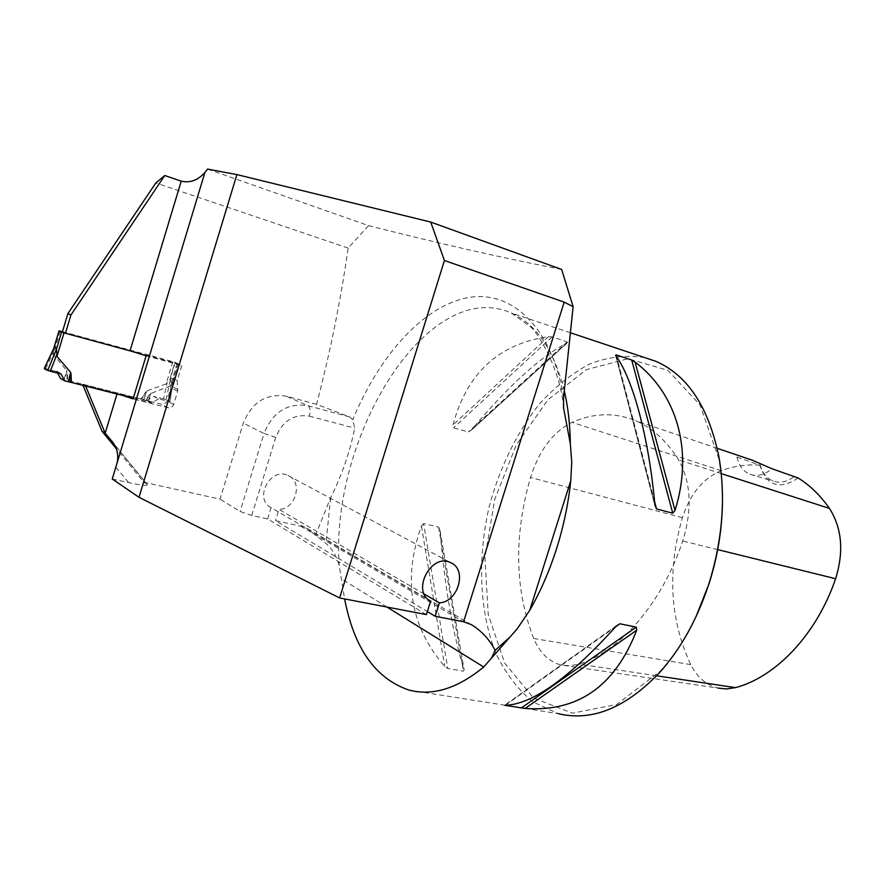<?xml version="1.0" encoding="UTF-8"?>
<svg xmlns="http://www.w3.org/2000/svg" width="885" height="885" viewBox="0 0 885 885"><rect width="100%" height="100%" fill="white"/><g stroke="black" fill="none" stroke-linecap="round" stroke-linejoin="round"><path stroke-width="0.66" stroke-dasharray="4.42 3.32" d="M561.632 269.449C500.633 257.502 436.283 242.888 368.558 225.62L207.499 169.09M368.558 225.62L348.148 248.077C340.548 301.188 330.016 353.281 316.542 404.345L349.686 416.935L352.761 419.822L354.73 428.13C349.852 452.169 341.82 475.367 330.636 497.702L315.525 535.215L325.968 543.412C332.03 548.645 336.422 555.88 339.143 565.117L344.608 598.913M348.148 248.077L155.837 182.952M316.542 404.345L286.452 396.226C266.352 393.106 251.971 402.067 243.298 423.13L220.044 499.162L143.779 482.236L116.51 448.938M170.418 377.198L174.931 362.297L181.801 365.472L177.232 380.517L170.418 377.198L170.86 387.807L166.878 400.916C165.827 403.494 164.002 404.6 161.402 404.224L82.559 384.234L83.046 385.417M62.437 331.775L174.931 362.297M116.997 394.024L122.55 395.429M112.251 479.006L128.59 482.602C141.633 485.367 147.917 486.064 147.452 484.703L143.779 482.236M426.415 614.61L267.613 518.931L251.76 515.468L240.078 511.464L220.044 499.162M315.525 535.215L307.438 528.622L300.579 526.121L275.467 520.645L427.355 611.601M117.03 393.913L85.624 385.96L82.559 384.234M177.232 380.517L177.664 391.214L173.648 404.445C172.586 407.056 170.75 408.173 168.128 407.797L133.082 398.936M146.114 355.814L181.801 365.472M525.159 708.42L558.225 713.653L533.002 701.949C518.079 689.658 505.789 673.64 496.142 653.893C479.283 612.044 477.247 558.269 489.217 506.618C499.748 467.534 516.298 433.539 538.876 404.633C554.574 387.254 571.478 373.724 589.609 364.023C608.106 356.909 626.458 354.763 644.689 357.595M423.616 523.599L421.426 525.922C402.454 579.653 410.22 626.491 444.712 666.427L447.788 668.507L463.441 671.173L464.138 669.746C452.965 634.689 444.912 588.171 440 530.192L438.573 527.051L423.616 523.599L447.788 668.507M567.385 342.749L567.219 341.875L552.118 336.897L548.412 336.698C498.686 343.811 466.871 373.238 452.965 424.966L453.54 427.831L468.342 431.913L471.34 430.055C508.344 385.871 540.281 356.81 567.152 342.871L471.34 430.055M798.17 478C779.641 490.301 766.864 486.02 759.817 465.167L736.906 457.025L740.645 456.251M759.817 465.167C746.829 464.183 733.975 466.008 721.253 470.665C703.099 478.276 690.156 493.952 682.401 517.703C667.135 570.814 669.901 619.788 690.72 664.635C697.192 677.235 706.252 685.045 717.901 688.065L560.836 664.945C548.921 661.659 539.861 652.842 533.666 638.494C514.771 589.642 513.709 535.967 530.513 477.491C539.264 450.144 553.103 431.758 572.031 422.344C593.68 412.841 614.887 412.288 635.651 420.685C652.3 427.787 666.604 440.852 678.563 459.879C691.052 482.203 692.457 509.24 682.755 541C661.892 603.459 619.544 651.78 579.022 664.115L569.763 665.819L560.836 664.945M695.864 617.044C685.853 637.952 674.005 655.962 660.332 671.051L616.745 704.471L572.451 713.177L533.644 698.077L504.738 663.263L488.21 614.422L484.969 557.727L494.748 499.262L516.364 444.801L547.848 399.865L586.346 369.665L627.974 358.735L667.766 370.262L700.013 404.899L719.118 459.558L721.85 481.816L722.414 505.191M736.906 457.025C738.953 465.776 743.311 471.528 749.993 474.283C757.206 476.772 764.54 474.924 771.986 468.751M760.138 464.78C762.35 473.01 766.687 478.442 773.169 481.086C780.161 483.509 787.285 481.905 794.553 476.274M424.18 594.012L278.941 509.384L275.467 520.645M267.613 518.931L271.098 507.636L429.988 600.76M271.098 507.636C253.32 498.874 270.589 466.406 288.101 475.566C303.334 481.661 295.811 509.295 278.941 509.384M62.459 331.709L172.885 361.666L177.077 363.613L135.549 352.363M133.314 398.15L145.052 401.126L149.797 394.168M177.077 363.613L170.285 386.015L150.45 393.593M172.885 361.666L166.137 383.935L146.943 390.893L146.147 392.144L146.39 391.458M166.137 383.935L167.132 382.663L163.57 398.836L170.008 401.746L158.481 398.858L153.769 396.391L147.032 400.374L141.014 398.947L145.737 392.044M141.014 398.947L67.614 380.329L67.349 371.91M60.291 331.123L53.321 354.387L67.094 371.069M53.321 354.387L53.686 348.756M170.285 386.015L172.829 381.324L173.117 379.134L170.772 377.995L167.132 382.663M60.976 373.957L56.773 371.556L57.625 373.116M60.512 378.426L64.428 379.444L66.873 371.777L67.127 380.196L64.428 379.444M44.383 368.392L56.773 371.556L44.338 368.503M45.677 368.658L53.222 352.761M158.481 398.858L151.822 402.94L148.105 401.978L150.251 394.29L145.516 401.248L148.105 401.978M168.803 401.558L171.214 384.698M147.032 400.374L151.822 402.94M163.57 398.836L153.769 396.391M141.434 399.047L146.147 392.144L143.525 399.511M169.887 401.657L173.117 379.134M165.993 399.633L170.772 377.995M563.59 397.498C551.565 325.138 509.992 288.731 466.152 297.957C422.068 307.338 378.736 356.6 352.761 419.822M330.636 497.702L325.968 543.412M300.579 526.121L463.187 621.657M168.128 407.797L161.402 404.224M564.342 390.971C553.988 350.15 536.332 324.164 511.364 313.024C428.428 276.098 330.205 435.508 339.143 565.117M721.253 470.665L572.031 422.344M721.275 473.619L678.563 459.879M690.72 664.635L533.666 638.494M682.401 517.703L530.513 477.491M717.702 549.618L682.755 541M656.626 675.786L579.022 664.115M654.557 501.419L616.768 357.042M654.9 505.125L615.827 355.693M440 530.192L464.138 669.746M438.573 527.051L463.441 671.173M421.426 525.922L444.712 666.427M505.081 705.279L616.259 626.082M505.158 705.445L615.728 626.702M548.412 336.698L452.965 424.966M552.118 336.897L453.54 427.831M567.219 341.875L468.342 431.913M173.648 404.445L166.878 400.916M177.664 391.214L170.86 387.807M177.863 389.488L171.048 386.092M386.933 607.033L341.765 579.033M115.835 467.147L128.59 482.602M147.032 484.372L113.413 443.308M349.686 416.935L308.002 405.75C287.559 402.62 272.89 411.857 263.984 433.473L243.298 423.13M251.76 515.468L275.744 437.378C282.514 420.884 293.709 413.804 309.319 416.127C310.679 410.784 310.248 407.332 308.002 405.75L286.452 396.226M275.744 437.378L263.984 433.473L240.078 511.464M309.319 416.127L354.73 428.13M178.051 363.746L173.139 379.942L170.02 401.746M175.219 362.43L170.329 378.57M64.052 379.344L66.928 370.295M148.459 402.067L151.003 393.017M143.835 399.589L146.943 390.893M570.449 332.782L511.364 313.024L530.082 326.488C535.834 329.74 560.216 367.264 563.48 407.122M408.892 690.046L505.28 705.279M505.368 705.29L521.508 707.845M717.215 448.308L635.651 420.685M719.118 459.558L719.085 457.722M660.332 671.051L659.27 672.932M749.993 474.283L773.169 481.086M615.639 355.593L655.011 506.165M617.177 625.053L504.915 705.057M471.008 430.464L567.274 342.86M307.438 528.622L471.34 624.622M111.466 440.741L147.452 484.703M288.101 475.566L450.631 562.661M172.907 381.236L178.184 363.823"/><path stroke-width="1.33" d="M122.55 395.429L133.082 398.936L146.114 355.814L130.04 350.792L181.226 181.148C190.043 183.184 197.941 180.286 204.933 172.453L207.499 169.09L236.892 174.588L430.707 222.058L561.632 269.449L573.126 306.708L563.59 397.498L563.546 407.874L570.327 443.728C570.084 424.7 568.093 407.111 564.342 390.971M70.922 315.016L67.879 313.611L155.837 182.952L164.776 175.507L70.922 315.016L65.457 333.28L130.04 350.792M83.046 385.417L102.052 431.283L116.51 448.938M67.879 313.611L62.437 331.775L65.457 333.28M427.355 611.601L435.188 616.292L463.596 621.746L564.176 302.117L444.414 260.511L339.619 597.961L139 497.304L112.251 479.006L115.835 467.147C119.586 456.737 117.816 447.556 110.525 439.579L111.466 440.741M139 497.304L236.892 174.588M85.668 386.092L105.171 433.23L110.525 439.579M181.226 181.148L164.776 175.507M339.619 597.961L426.415 614.61L430.641 601.147C410.883 591.556 431.238 552.505 450.631 562.661C467.545 569.254 458.341 602.065 439.402 602.884L424.18 594.012M435.188 616.292L439.402 602.884M344.608 598.913C354.111 648.285 375.539 678.662 408.892 690.046C432.389 696.296 457.324 688.619 483.708 667.013L517.216 628.804L529.75 610.296C540.525 591.523 549.463 570.969 556.577 548.645C563.623 526.276 568.358 503.653 570.759 480.743L571.743 462.158L570.327 443.728M508.897 637.963L495.146 650.342L491.75 657.599M463.596 621.746L471.329 624.633C481.318 630.64 489.25 639.213 495.146 650.342M564.176 302.117L573.126 306.708M444.414 260.511L430.707 222.058M644.689 357.595L656.128 361.423C687.922 375.472 708.918 407.576 719.085 457.722C725.855 498.155 722.425 540.304 708.797 584.166C697.114 619.644 680.609 649.225 659.27 672.932C625.363 708.144 591.689 721.717 558.225 713.653M615.584 355.316L616.203 354.907L631.713 360.04L635.087 362.065C676.538 393.382 693.917 450.089 675.023 510.457L672.744 513.212L656.526 508.941L654.9 505.125C648.871 437.301 632.875 378.902 615.827 355.693M505.081 705.279C532.195 704.56 569.254 678.164 616.259 626.082L619.832 623.77L636.271 627.144L636.669 630.231C615.119 686.118 577.938 712.182 525.126 708.442L504.66 705.279M740.645 456.251L752.139 460.145L771.986 468.751L798.17 478C809.952 485.323 820.373 495.467 829.455 508.421L721.275 473.619M722.414 505.191C721.762 531.608 717.292 557.816 709.007 583.812L695.864 617.044M717.901 688.065L726.563 688.961L735.446 687.634C775.868 677.114 816.623 634.423 835.617 578.724C844.013 551.587 841.956 528.146 829.455 508.421M102.052 431.283L105.171 433.23L116.997 394.024M429.988 600.76L430.641 601.147M135.549 352.363L61.563 332.163L56.496 349.11L56.972 356.367L70.634 372.364L70.612 373.879L70.8 373.149M61.563 332.163L58.985 330.868L62.459 331.709M56.773 371.556C57.846 372.397 64.616 375.118 55.324 372.541C48.631 370.87 44.969 369.521 44.338 368.503L47.713 370.45L60.976 373.957L64.837 380.915L71.32 382.453L71.065 373.99M71.32 382.453L133.314 398.15M47.713 370.45L56.496 349.11M56.507 348.281L54.439 347.197L53.686 348.756M50.246 371.28L56.806 354.697M70.866 382.342L70.612 373.879L68.61 381.844M64.837 380.915L60.512 378.426L57.625 373.116M54.439 347.197L44.383 368.392M204.933 172.453L115.835 467.147M570.759 480.743L529.75 610.296M835.617 578.724L717.702 549.618M735.446 687.634L656.626 675.786M675.023 510.457L635.087 362.065M672.744 513.212L631.713 360.04M656.526 508.941L654.557 501.419M616.768 357.042L616.203 354.907M615.728 626.702L619.832 623.77M521.298 707.989L636.271 627.144M521.508 707.845L525.159 708.42L636.669 630.231M483.708 667.013L386.933 607.033M113.413 443.308L105.171 433.23M63.986 332.959L56.972 356.367M59.074 330.924L54.029 347.805M68.267 381.767L70.634 372.364M563.48 407.122L563.579 407.874M570.449 332.782L656.128 361.423M752.139 460.145L717.215 448.308M53.72 348.469L58.985 330.868M44.25 368.437L54.096 347.672"/></g></svg>
